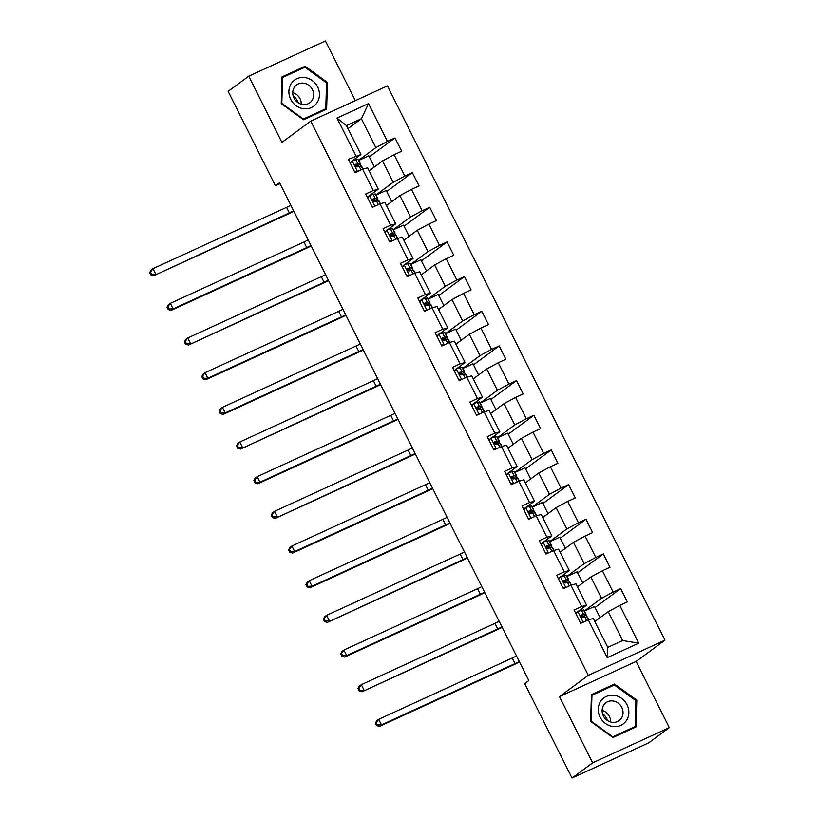 <?xml version="1.0" encoding="UTF-8"?>
<svg xmlns="http://www.w3.org/2000/svg" width="819" height="819" viewBox="0 0 819 819"><rect width="100%" height="100%" fill="white"/><g stroke="black" fill="none" stroke-linecap="round" stroke-linejoin="round"><path stroke-width="1.23" d="M355.333 100.645L325.44 40.95L248.741 76.157L228.143 91.349L275.44 185.8L280.026 183.691M664.987 640.151L387.438 85.903L310.749 121.11L588.288 675.358L664.987 640.151L636.148 661.424L559.459 696.631L592.618 762.858L669.307 727.651L636.148 661.424M669.307 727.651L648.709 742.843L572.02 778.05L592.618 762.858M347.983 128.624L361.384 118.735L346.457 125.583L360.923 154.474L348.362 159.326L355.047 172.655L362.612 169.185L373.29 190.52L365.724 193.99L372.399 207.33L379.965 203.849L390.653 225.184L383.087 228.665L389.762 241.994L397.328 238.524L408.016 259.858L400.45 263.329L407.125 276.668L414.69 273.188L425.368 294.523L417.803 297.993L424.488 311.333L432.053 307.862L442.731 329.197L435.165 332.668L441.84 345.997L449.406 342.526L460.094 363.861L452.528 367.332L459.203 380.671L466.769 377.19L477.457 398.525L469.891 402.006L476.566 415.335L484.131 411.865L494.819 433.2L487.254 436.67L493.929 450.01L501.494 446.529L512.172 467.864L504.606 471.334L511.291 484.674L518.857 481.203L529.535 502.538L521.969 506.009L528.644 519.338L536.21 515.868L546.897 537.203L539.332 540.673L546.007 554.013L553.572 550.532L564.26 571.867L556.695 575.347L563.37 588.677L570.935 585.206L581.613 606.541L574.047 610.012L580.732 623.341L588.298 619.87L607.217 657.657L638.718 643.191L622.675 640.54L608.21 611.65L594.809 621.529M355.927 155.856L337.008 118.069L368.519 103.603L387.438 141.39L395.004 137.92L369.338 156.849M638.718 643.191L619.799 605.405L627.364 601.934L620.689 588.605L613.124 592.076L602.436 570.741L610.001 567.27L603.327 553.931L595.761 557.411L585.083 536.076L592.649 532.596L585.964 519.266L578.398 522.737L567.721 501.402L575.286 497.932L568.611 484.592L561.046 488.073L550.358 466.738L557.923 463.267L551.248 449.928L543.683 453.398L532.995 432.063L540.56 428.593L533.886 415.264L526.32 418.734L515.632 397.399L523.198 393.929L516.523 380.589L508.957 384.07L498.28 362.735L505.845 359.254L499.16 345.925L491.595 349.396L480.917 328.061L488.482 324.59L481.807 311.261L474.242 314.731L463.554 293.397L471.12 289.926L464.445 276.587L456.879 280.057L446.191 258.722L453.757 255.252L447.082 241.922L439.516 245.393L428.839 224.058L436.404 220.587L429.719 207.248L422.154 210.729L411.476 189.394L419.041 185.913L412.366 172.584L404.801 176.054L394.113 154.719L401.679 151.249L395.004 137.92M572.02 778.05L524.723 683.599L528.839 680.558L279.566 182.76L275.44 185.8M362.612 169.185L367.598 167.813L378.286 189.148L370.434 194.932M368.018 196.724L367.342 197.215M369.123 170.843L382.524 160.964L393.212 182.289L376.013 194.983M378.286 189.148L373.29 190.52M394.113 154.719L382.524 160.964M404.801 176.054L393.212 182.289M379.965 203.849L384.961 202.477L395.649 223.812L387.796 229.607M385.37 231.388L384.705 231.89M386.486 205.518L399.887 195.628L410.575 216.963L393.376 229.648M395.649 223.812L390.653 225.184M411.476 189.394L399.887 195.628M422.154 210.729L410.575 216.963M397.328 238.524L402.324 237.152L413.011 258.476L405.159 264.271M402.733 266.062L402.057 266.554M403.839 240.182L417.25 230.293L427.927 251.628L410.739 264.312M413.011 258.476L408.016 259.858M428.839 224.058L417.25 230.293M439.516 245.393L427.927 251.628M414.69 273.188L419.686 271.816L430.364 293.151L422.522 298.935M420.096 300.727L419.42 301.228M421.201 274.846L434.613 264.967L445.29 286.302L428.091 298.986M430.364 293.151L425.368 294.523M446.191 258.722L434.613 264.967M456.879 280.057L445.29 286.302M432.053 307.862L437.049 306.48L447.727 327.815L439.885 333.609M437.459 335.391L436.783 335.892M438.564 309.521L451.965 299.631L462.653 320.966L445.454 333.65M447.727 327.815L442.731 329.197M463.554 293.397L451.965 299.631M474.242 314.731L462.653 320.966M449.406 342.526L454.402 341.154L465.09 362.489L457.237 368.274M454.821 370.065L454.146 370.557M455.927 344.185L469.328 334.306L480.016 355.63L462.817 368.315M465.09 362.489L460.094 363.861M480.917 328.061L469.328 334.306M491.595 349.396L480.016 355.63M466.769 377.19L471.764 375.819L482.452 397.154L474.6 402.948M472.174 404.729L471.509 405.231M473.29 378.859L486.691 368.97L497.368 390.305L480.18 402.989M482.452 397.154L477.457 398.525M498.28 362.735L486.691 368.97M508.957 384.07L497.368 390.305M484.131 411.865L489.127 410.493L499.805 431.818L491.963 437.612M489.537 439.404L488.861 439.895M490.642 413.523L504.054 403.634L514.731 424.969L497.532 437.653M499.805 431.818L494.819 433.2M515.632 397.399L504.054 403.634M526.32 418.734L514.731 424.969M501.494 446.529L506.49 445.157L517.168 466.492L509.326 472.276M506.9 474.068L506.224 474.57M508.005 448.188L521.406 438.308L532.094 459.643L514.895 472.328M517.168 466.492L512.172 467.864M532.995 432.063L521.406 438.308M543.683 453.398L532.094 459.643M518.857 481.203L523.843 479.821L534.531 501.156L526.678 506.951M524.262 508.732L523.587 509.234M525.368 482.862L538.769 472.972L549.457 494.307L532.258 506.992M534.531 501.156L529.535 502.538M550.358 466.738L538.769 472.972M561.046 488.073L549.457 494.307M536.21 515.868L541.205 514.496L551.893 535.831L544.041 541.615M541.625 543.406L540.949 543.898M542.731 517.526L556.132 507.637L566.82 528.972L549.621 541.656M551.893 535.831L546.897 537.203M567.721 501.402L556.132 507.637M578.398 522.737L566.82 528.972M553.572 550.532L558.568 549.16L569.256 570.495L561.404 576.289M558.978 578.071L558.302 578.572M560.094 552.201L573.495 542.311L584.172 563.646L566.983 576.33M569.256 570.495L564.26 571.867M585.083 536.076L573.495 542.311M595.761 557.411L584.172 563.646M570.935 585.206L575.931 583.834L586.609 605.159L578.767 610.954M576.341 612.745L575.665 613.236M577.446 586.865L590.857 576.975L601.535 598.31L584.336 610.994M586.609 605.159L581.613 606.541M602.436 570.741L590.857 576.975M613.124 592.076L601.535 598.31M588.298 619.87L593.294 618.499L607.759 647.389L607.217 657.657M619.799 605.405L608.21 611.65M248.741 76.157L281.91 142.383L310.749 121.11M559.459 696.631L588.288 675.358M607.759 647.389L622.675 640.54M360.923 154.474L353.081 160.268M350.655 162.049L349.979 162.551M358.65 160.309L375.849 147.625L361.384 118.735L368.519 103.603M346.457 125.583L337.008 118.069M387.438 141.39L375.849 147.625M600.081 617.639L594.492 606.48L584.397 611.117M620.689 588.605L595.024 607.534M586.824 616.861L585.759 614.731M569.461 582.186L568.396 580.067M582.729 582.974L577.139 571.816L567.035 576.443M603.327 553.931L577.661 572.87M552.098 547.522L551.033 545.403M565.366 548.31L559.776 537.141L549.682 541.779M585.964 519.266L560.298 538.196M534.735 512.848L533.671 510.728M548.003 513.636L542.413 502.477L532.319 507.115M568.611 484.592L542.946 503.531M517.373 478.183L516.318 476.064M530.64 478.972L525.051 467.803L514.956 472.44M551.248 449.928L525.583 468.857M500.02 443.519L498.955 441.39M513.288 444.297L507.698 433.138L497.594 437.776M533.886 415.264L508.22 434.193M482.657 408.845L481.592 406.726M495.925 409.633L490.335 398.474L480.231 403.102M516.523 380.589L490.857 399.529M465.294 374.181L464.23 372.061M478.562 374.969L472.972 363.8L462.878 368.437M499.16 345.925L473.505 364.854M447.932 339.516L446.867 337.387M461.199 340.294L455.61 329.136L445.516 333.773M481.807 311.261L456.142 330.19M430.579 304.842L429.514 302.723M443.837 305.63L438.247 294.461L428.153 299.099M464.445 276.587L438.779 295.516M413.216 270.178L412.152 268.048M426.484 270.956L420.894 259.797L410.79 264.435M447.082 241.922L421.416 260.851M395.853 235.503L394.789 233.384M409.121 236.292L403.532 225.133L393.437 229.76M429.719 207.248L404.054 226.187M378.491 200.839L377.426 198.72M391.758 201.628L386.169 190.458L376.075 195.096M412.366 172.584L386.701 191.513M361.128 166.175L360.073 164.046M374.396 166.953L368.806 155.794L358.712 160.432M636.813 700.204L614.526 684.06L591.431 694.666L590.622 721.406L612.909 737.55L636.005 726.944L636.813 700.204L635.923 700.859M282.053 76.853L281.245 103.603L303.532 119.748L326.627 109.142L327.436 82.402L305.149 66.257L282.053 76.853M611.414 686.353L614.526 684.06M302.037 68.55L305.149 66.257M326.546 83.057L327.436 82.402M575.788 613.482L577.845 611.363L583.537 609.96A19.072 1.464 -26.6 0 1 583.875 610.063L585.984 614.281A19.072 1.464 153.4 0 0 585.646 614.189L581.214 615.059M577.845 611.363L575.992 613.881M580.2 622.276L582.719 622.43M581.05 615.212L581.408 614.946C580.395 616.472 580.835 617.362 582.749 617.618L586.988 616.85A19.072 1.464 -26.6 0 1 587.325 616.953L588.728 619.758M581.715 617.557A19.072 1.464 153.4 0 0 585.984 614.281M580.794 615.714L582.811 615.653A15.827 1.208 -26.6 0 1 583.087 615.734A15.827 1.208 -26.6 0 1 581.336 617.311M519.318 661.537A12.459 0.952 -26.6 0 1 515.049 663.585L381.459 724.907L379.402 726.433L512.991 665.1A18.694 1.433 153.4 0 0 519.533 661.967M516.533 655.978A12.459 0.952 -26.6 0 1 512.264 658.026L378.685 719.348L381.459 724.907L377.313 724.938L376.197 722.716L375.378 723.32L376.494 725.542L377.313 724.938M375.378 723.32L376.617 720.874L378.685 719.348L376.197 722.716M376.494 725.542L379.402 726.433M614.025 695.321A16.206 14.773 53.6 0 0 598.269 709.059A16.206 14.773 53.6 0 0 613.073 726.525A16.206 14.773 53.6 0 0 628.838 712.796A16.206 14.773 53.6 0 0 614.025 695.321M612.899 700.962A11.097 10.115 53.6 0 0 605.988 702.722A11.097 10.115 53.6 0 0 602.651 714.168A11.097 10.115 53.6 0 0 612.254 722.327A11.097 10.115 53.6 0 0 619.154 720.577A11.097 10.115 53.6 0 0 622.491 709.121A11.097 10.115 53.6 0 0 612.899 700.962M635.145 726.566L612.766 736.844L591.175 721.201L591.953 695.29L614.332 685.012L635.923 700.654L635.145 726.566L632.36 728.623M591.4 695.7L591.953 695.29M602.467 713.523A15.581 14.21 -126.4 0 1 607.8 720.751M610.667 722.01A11.097 10.115 53.6 0 0 602.108 710.411M293.089 95.721A15.581 14.21 -126.4 0 1 297.768 101.454A15.581 14.21 -126.4 0 1 298.423 102.948M290.704 99.304A16.206 14.773 53.6 0 0 311.404 107.565A16.206 14.773 53.6 0 0 317.649 86.937A16.206 14.773 53.6 0 0 296.939 78.675A16.206 14.773 53.6 0 0 290.704 99.304M293.98 98.075A11.097 10.115 53.6 0 0 309.787 102.764A11.097 10.115 53.6 0 0 312.428 89.609A11.097 10.115 53.6 0 0 296.611 84.91A11.097 10.115 53.6 0 0 293.98 98.075M301.29 104.208A11.097 10.115 53.6 0 0 300.051 98.73A11.097 10.115 53.6 0 0 292.731 92.608M304.955 67.209L326.556 82.852L325.767 108.763L303.388 119.042L281.797 103.399L282.586 77.477L304.955 67.209M322.993 110.811L325.767 108.763M282.023 77.897L282.586 77.477M558.435 578.818L560.483 576.699L566.175 575.296A19.072 1.464 -26.6 0 1 566.513 575.388L568.621 579.617A19.072 1.464 153.4 0 0 568.294 579.514L563.861 580.395M560.483 576.699L558.63 579.217M562.837 587.612L565.356 587.766M563.687 580.548L564.045 580.282C563.032 581.797 563.482 582.688 565.386 582.944L569.625 582.186A19.072 1.464 -26.6 0 1 569.963 582.278L571.365 585.083M564.352 582.882A19.072 1.464 153.4 0 0 568.621 579.617M563.441 581.05L565.448 580.988A15.827 1.208 -26.6 0 1 565.724 581.07A15.827 1.208 -26.6 0 1 563.984 582.637M501.955 626.873A12.459 0.952 -26.6 0 1 497.686 628.91L362.039 691.758L495.628 630.435A18.694 1.433 153.4 0 0 502.17 627.293M499.17 621.314A12.459 0.952 -26.6 0 1 494.911 623.361L361.322 684.684L364.107 690.243L359.95 690.263L358.845 688.042L358.016 688.656L359.132 690.878L359.95 690.263M358.016 688.656L359.265 686.209L361.322 684.684L358.845 688.042M359.132 690.878L362.039 691.758M541.072 544.154L543.12 542.024L548.812 540.622A19.072 1.464 -26.6 0 1 549.15 540.724L551.269 544.952A19.072 1.464 153.4 0 0 550.931 544.85L546.498 545.72M543.12 542.024L541.267 544.543M545.474 552.948L547.993 553.101M546.324 545.874L546.693 545.608C545.669 547.133 546.119 548.024 548.024 548.28L552.262 547.512A19.072 1.464 -26.6 0 1 552.6 547.614L554.002 550.419M546.99 548.218A19.072 1.464 153.4 0 0 551.269 544.952M546.078 546.375L548.085 546.314A15.827 1.208 -26.6 0 1 548.372 546.396A15.827 1.208 -26.6 0 1 546.621 547.972M484.592 592.198A12.459 0.952 -26.6 0 1 480.333 594.246L346.744 655.569L344.686 657.094L478.265 595.761A18.694 1.433 153.4 0 0 484.807 592.628M481.807 586.639A12.459 0.952 -26.6 0 1 477.549 588.687L343.96 650.02L346.744 655.569L342.598 655.599L341.482 653.378L340.653 653.982L341.769 656.203L342.598 655.599M340.653 653.982L341.902 651.535L343.96 650.02L341.482 653.378M341.769 656.203L344.686 657.094M523.71 509.479L525.757 507.36L531.459 505.958A19.072 1.464 -26.6 0 1 531.787 506.06L533.906 510.278A19.072 1.464 153.4 0 0 533.568 510.186L529.135 511.056M525.757 507.36L523.914 509.879M528.112 518.273L530.63 518.427M528.972 511.21L529.33 510.943C528.306 512.469 528.757 513.349 530.661 513.605L534.899 512.848A19.072 1.464 -26.6 0 1 535.237 512.95L536.64 515.745M529.627 513.544A19.072 1.464 153.4 0 0 533.906 510.278M528.716 511.711L530.732 511.65A15.827 1.208 -26.6 0 1 531.009 511.732A15.827 1.208 -26.6 0 1 529.258 513.308M467.229 557.534A12.459 0.952 -26.6 0 1 462.97 559.572L327.324 622.42L460.913 561.097A18.694 1.433 153.4 0 0 467.444 557.954M464.455 551.975A12.459 0.952 -26.6 0 1 460.186 554.023L326.597 615.345L329.381 620.904L325.235 620.935L324.119 618.703L323.3 619.318L324.406 621.539L325.235 620.935M323.3 619.318L324.539 616.871L326.597 615.345L324.119 618.703M324.406 621.539L327.324 622.42M506.347 474.815L508.404 472.696L514.097 471.294A19.072 1.464 -26.6 0 1 514.424 471.386L516.543 475.614A19.072 1.464 153.4 0 0 516.205 475.511L511.773 476.382M508.404 472.696L506.551 475.215M510.749 483.609L513.278 483.763M511.609 476.545L511.967 476.279C510.954 477.794 511.394 478.685 513.308 478.941L517.547 478.183A19.072 1.464 -26.6 0 1 517.874 478.276L519.287 481.081M512.274 478.88A19.072 1.464 153.4 0 0 516.543 475.614M511.353 477.047L513.37 476.975A15.827 1.208 -26.6 0 1 513.646 477.057A15.827 1.208 -26.6 0 1 511.895 478.634M449.877 522.86A12.459 0.952 -26.6 0 1 445.608 524.907L312.019 586.24L309.961 587.755L443.55 526.422A18.694 1.433 153.4 0 0 450.081 523.29M447.092 517.311A12.459 0.952 -26.6 0 1 442.823 519.348L309.234 580.681L312.019 586.24L307.872 586.261L306.756 584.039L305.937 584.643L307.053 586.875L307.872 586.261M305.937 584.643L307.176 582.196L309.234 580.681L306.756 584.039M307.053 586.875L309.961 587.755M488.994 440.151L491.042 438.022L496.734 436.619A19.072 1.464 -26.6 0 1 497.072 436.722L499.18 440.939A19.072 1.464 153.4 0 0 498.843 440.847L494.41 441.717M491.042 438.022L489.189 440.54M493.396 448.935L495.915 449.088M494.246 441.871L494.604 441.605C493.591 443.13 494.031 444.021 495.945 444.277L500.184 443.509A19.072 1.464 -26.6 0 1 500.522 443.611L501.924 446.416M494.911 444.215A19.072 1.464 153.4 0 0 499.18 440.939M494 442.373L496.007 442.311A15.827 1.208 -26.6 0 1 496.283 442.393A15.827 1.208 -26.6 0 1 494.543 443.97M432.514 488.196A12.459 0.952 -26.6 0 1 428.245 490.243L294.656 551.566L292.598 553.091L426.187 491.758A18.694 1.433 153.4 0 0 432.729 488.626M429.729 482.637A12.459 0.952 -26.6 0 1 425.471 484.684L291.881 546.017L294.656 551.566L290.51 551.596L289.404 549.375L288.575 549.979L289.691 552.201L290.51 551.596M288.575 549.979L289.813 547.532L291.881 546.017L289.404 549.375M289.691 552.201L292.598 553.091M471.631 405.477L473.679 403.357L479.371 401.955A19.072 1.464 -26.6 0 1 479.709 402.047L481.818 406.275A19.072 1.464 153.4 0 0 481.49 406.173L477.057 407.053M473.679 403.357L471.826 405.876M476.034 414.271L478.552 414.424M476.883 407.207L477.252 406.941C476.228 408.456 476.678 409.346 478.583 409.602L482.821 408.845A19.072 1.464 -26.6 0 1 483.159 408.937L484.561 411.742M477.549 409.541A19.072 1.464 153.4 0 0 481.818 406.275M476.638 407.708L478.644 407.647A15.827 1.208 -26.6 0 1 478.92 407.729A15.827 1.208 -26.6 0 1 477.18 409.295M415.151 453.531A12.459 0.952 -26.6 0 1 410.882 455.569L275.235 518.417L408.824 457.094A18.694 1.433 153.4 0 0 415.366 453.951M412.366 447.973A12.459 0.952 -26.6 0 1 408.108 450.02L274.519 511.343L277.303 516.902L273.157 516.922L272.041 514.701L271.212 515.315L272.328 517.536L273.157 516.922M271.212 515.315L272.461 512.868L274.519 511.343L272.041 514.701M272.328 517.536L275.235 518.417M454.269 370.812L456.316 368.683L462.008 367.281A19.072 1.464 -26.6 0 1 462.346 367.383L464.465 371.611A19.072 1.464 153.4 0 0 464.127 371.509L459.694 372.379M456.316 368.683L454.463 371.202M458.671 379.606L461.189 379.76M459.531 372.532L459.889 372.266C458.865 373.792 459.316 374.682 461.22 374.938L465.458 374.17A19.072 1.464 -26.6 0 1 465.796 374.273L467.199 377.078M460.186 374.877A19.072 1.464 153.4 0 0 464.465 371.611M459.275 373.034L461.281 372.973A15.827 1.208 -26.6 0 1 461.568 373.054A15.827 1.208 -26.6 0 1 459.817 374.631M397.788 418.857A12.459 0.952 -26.6 0 1 393.529 420.905L259.94 482.227L257.883 483.753L391.462 422.42A18.694 1.433 153.4 0 0 398.003 419.287M395.004 413.298A12.459 0.952 -26.6 0 1 390.745 415.346L257.156 476.678L259.94 482.227L255.794 482.258L254.678 480.036L253.859 480.64L254.965 482.862L255.794 482.258M253.859 480.64L255.098 478.194L257.156 476.678L254.678 480.036M254.965 482.862L257.883 483.753M436.906 336.138L438.953 334.019L444.656 332.616A19.072 1.464 -26.6 0 1 444.983 332.719L447.102 336.937A19.072 1.464 153.4 0 0 446.764 336.844L442.332 337.715M438.953 334.019L437.111 336.537M441.308 344.932L443.837 345.086M442.168 337.868L442.526 337.602C441.513 339.127 441.953 340.008 443.857 340.274L448.106 339.506A19.072 1.464 -26.6 0 1 448.433 339.609L449.836 342.403M442.833 340.202A19.072 1.464 153.4 0 0 447.102 336.937M441.912 338.37L443.929 338.308A15.827 1.208 -26.6 0 1 444.205 338.39A15.827 1.208 -26.6 0 1 442.455 339.967M380.425 384.193A12.459 0.952 -26.6 0 1 376.167 386.23L240.52 449.078L374.109 387.756A18.694 1.433 153.4 0 0 380.64 384.613M377.651 378.634A12.459 0.952 -26.6 0 1 373.382 380.681L239.793 442.004L242.578 447.563L238.431 447.594L237.315 445.362L236.496 445.976L237.602 448.198L238.431 447.594M236.496 445.976L237.735 443.529L239.793 442.004L237.315 445.362M237.602 448.198L240.52 449.078M419.543 301.474L421.601 299.355L427.293 297.952A19.072 1.464 -26.6 0 1 427.631 298.044L429.74 302.272A19.072 1.464 153.4 0 0 429.402 302.17L424.969 303.04M421.601 299.355L419.748 301.873M423.955 310.268L426.474 310.421M424.805 303.204L425.163 302.938C424.15 304.453 424.59 305.344 426.504 305.6L430.743 304.842A19.072 1.464 -26.6 0 1 431.081 304.934L432.483 307.739M425.471 305.538A19.072 1.464 153.4 0 0 429.74 302.272M424.549 303.706L426.566 303.634A15.827 1.208 -26.6 0 1 426.842 303.716A15.827 1.208 -26.6 0 1 425.092 305.292M363.073 349.518A12.459 0.952 -26.6 0 1 358.804 351.566L225.215 412.899L223.157 414.414L356.746 353.081A18.694 1.433 153.4 0 0 363.288 349.948M360.288 343.97A12.459 0.952 -26.6 0 1 356.019 346.007L222.44 407.34L225.215 412.899L221.069 412.919L219.953 410.698L219.134 411.302L220.25 413.534L221.069 412.919M219.134 411.302L220.372 408.855L222.44 407.34L219.953 410.698M220.25 413.534L223.157 414.414M402.19 266.81L404.238 264.68L409.93 263.278A19.072 1.464 -26.6 0 1 410.268 263.38L412.377 267.598A19.072 1.464 153.4 0 0 412.049 267.506L407.616 268.376M404.238 264.68L402.385 267.199M406.593 275.593L409.111 275.747M407.442 268.53L407.801 268.263C406.787 269.789 407.227 270.679 409.142 270.935L413.38 270.168A19.072 1.464 -26.6 0 1 413.718 270.27L415.12 273.075M408.108 270.874A19.072 1.464 153.4 0 0 412.377 267.598M407.197 269.031L409.203 268.97A15.827 1.208 -26.6 0 1 409.48 269.052A15.827 1.208 -26.6 0 1 407.739 270.628M345.71 314.854A12.459 0.952 -26.6 0 1 341.441 316.902L207.852 378.224L205.794 379.75L339.383 318.417A18.694 1.433 153.4 0 0 345.925 315.284M342.926 309.295A12.459 0.952 -26.6 0 1 338.667 311.343L205.078 372.676L207.852 378.224L203.706 378.255L202.6 376.034L201.771 376.638L202.887 378.859L203.706 378.255M201.771 376.638L203.02 374.191L205.078 372.676L202.6 376.034M202.887 378.859L205.794 379.75M384.828 232.135L386.875 230.016L392.567 228.614A19.072 1.464 -26.6 0 1 392.905 228.716L395.024 232.934A19.072 1.464 153.4 0 0 394.686 232.831L390.253 233.712M386.875 230.016L385.022 232.535M389.23 240.929L391.748 241.083M390.079 233.865L390.448 233.599C389.424 235.114 389.875 236.005 391.779 236.261L396.017 235.503A19.072 1.464 -26.6 0 1 396.355 235.596L397.758 238.401M390.745 236.2A19.072 1.464 153.4 0 0 395.024 232.934M389.834 234.367L391.84 234.306A15.827 1.208 -26.6 0 1 392.127 234.388A15.827 1.208 -26.6 0 1 390.376 235.954M328.347 280.19A12.459 0.952 -26.6 0 1 324.089 282.227L188.431 345.075L322.021 283.753A18.694 1.433 153.4 0 0 328.562 280.61M325.563 274.631A12.459 0.952 -26.6 0 1 321.304 276.679L187.715 338.001L190.499 343.56L186.353 343.581L185.237 341.359L184.408 341.973L185.524 344.195L186.353 343.581M184.408 341.973L185.657 339.527L187.715 338.001L185.237 341.359M185.524 344.195L188.431 345.075M367.465 197.471L369.512 195.342L375.204 193.939A19.072 1.464 -26.6 0 1 375.542 194.042L377.661 198.27A19.072 1.464 153.4 0 0 377.324 198.167L372.891 199.037M369.512 195.342L367.659 197.86M371.867 206.265L374.385 206.419M372.727 199.191L373.085 198.925C372.061 200.45 372.512 201.341 374.416 201.597L378.654 200.829A19.072 1.464 -26.6 0 1 378.992 200.931L380.395 203.736M373.382 201.535A19.072 1.464 153.4 0 0 377.661 198.27M372.471 199.693L374.488 199.631A15.827 1.208 -26.6 0 1 374.764 199.713A15.827 1.208 -26.6 0 1 373.014 201.29M310.985 245.516A12.459 0.952 -26.6 0 1 306.726 247.563L173.137 308.886L171.079 310.411L304.668 249.078A18.694 1.433 153.4 0 0 311.2 245.946M308.21 239.957A12.459 0.952 -26.6 0 1 303.941 242.004L170.352 303.337L173.137 308.886L168.99 308.917L167.875 306.695L167.056 307.299L168.161 309.521L168.99 308.917M167.056 307.299L168.294 304.852L170.352 303.337L167.875 306.695M168.161 309.521L171.079 310.411M350.102 162.797L352.16 160.678L357.852 159.275A19.072 1.464 -26.6 0 1 358.179 159.377L360.299 163.595A19.072 1.464 153.4 0 0 359.961 163.503L355.528 164.373M352.16 160.678L350.307 163.196M354.504 171.591L357.033 171.744M355.364 164.527L355.722 164.261C354.709 165.786 355.149 166.667 357.064 166.933L361.302 166.165A19.072 1.464 -26.6 0 1 361.629 166.267L363.042 169.072M356.03 166.861A19.072 1.464 153.4 0 0 360.299 163.595M355.108 165.028L357.125 164.967A15.827 1.208 -26.6 0 1 357.401 165.049A15.827 1.208 -26.6 0 1 355.651 166.626M293.632 210.852A12.459 0.952 -26.6 0 1 289.363 212.889L153.716 275.737L287.305 214.414A18.694 1.433 153.4 0 0 293.837 211.271M290.847 205.293A12.459 0.952 -26.6 0 1 286.578 207.34L152.989 268.663L155.774 274.222L151.628 274.252L150.512 272.031L149.693 272.635L150.809 274.856L151.628 274.252M149.693 272.635L150.931 270.188L152.989 268.663L150.512 272.031M150.809 274.856L153.716 275.737M577.764 611.465L583.159 622.235M586.988 616.85L588.472 619.819M583.537 609.96L585.646 614.189M584.797 616.922L586.65 620.628M581.347 610.032L583.466 614.25M515.049 663.585L512.264 658.026M560.411 576.801L565.796 587.561M569.625 582.186L571.109 585.155M566.175 575.296L568.294 579.514M567.434 582.248L569.297 585.954M563.984 575.358L566.103 579.586M497.686 628.91L494.911 623.361M543.048 542.127L548.433 552.897M552.262 547.512L553.757 550.491M548.812 540.622L550.931 544.85M550.071 547.583L551.934 551.289M546.621 540.694L548.74 544.911M480.333 594.246L477.549 588.687M525.685 507.463L531.081 518.222M534.899 512.848L536.394 515.816M531.459 505.958L533.568 510.186M532.719 512.919L534.572 516.625M529.269 506.029L531.377 510.247M462.97 559.572L460.186 554.023M508.323 472.798L513.718 483.558M517.547 478.183L519.031 481.152M514.097 471.294L516.205 475.511M515.356 478.245L517.209 481.951M511.906 471.355L514.015 475.583M445.608 524.907L442.823 519.348M490.96 438.124L496.355 448.894M500.184 443.509L501.668 446.478M496.734 436.619L498.843 440.847M497.993 443.581L499.846 447.287M494.543 436.691L496.662 440.909M428.245 490.243L425.471 484.684M473.607 403.46L478.992 414.219M482.821 408.845L484.305 411.814M479.371 401.955L481.49 406.173M480.63 408.906L482.493 412.612M477.18 402.016L479.299 406.244M410.882 455.569L408.108 450.02M456.244 368.785L461.629 379.555M465.458 374.17L466.953 377.149M462.008 367.281L464.127 371.509M463.267 374.242L465.131 377.948M459.828 367.352L461.936 371.58M393.529 420.905L390.745 415.346M438.882 334.121L444.277 344.881M448.106 339.506L449.59 342.475M444.656 332.616L446.764 336.844M445.915 339.578L447.768 343.284M442.465 332.688L444.574 336.906M376.167 386.23L373.382 380.681M421.519 299.457L426.914 310.217M430.743 304.842L432.227 307.811M427.293 297.952L429.402 302.17M428.552 304.903L430.405 308.609M425.102 298.014L427.211 302.242M358.804 351.566L356.019 346.007M404.166 264.783L409.551 275.553M413.38 270.168L414.864 273.137M409.93 263.278L412.049 267.506M411.189 270.239L413.042 273.945M407.739 263.349L409.858 267.567M341.441 316.902L338.667 311.343M386.803 230.119L392.188 240.878M396.017 235.503L397.512 238.472M392.567 228.614L394.686 232.831M393.826 235.565L395.69 239.281M390.376 228.675L392.496 232.903M324.089 282.227L321.304 276.679M369.441 195.444L374.836 206.214M378.654 200.829L380.149 203.808M375.204 193.939L377.324 198.167M376.474 200.901L378.327 204.607M373.024 194.011L375.133 198.239M306.726 247.563L303.941 242.004M352.078 160.78L357.473 171.54M361.302 166.165L362.786 169.134M357.852 159.275L359.961 163.503M359.111 166.237L360.964 169.942M355.661 159.347L357.77 163.565M289.363 212.889L286.578 207.34"/></g></svg>
